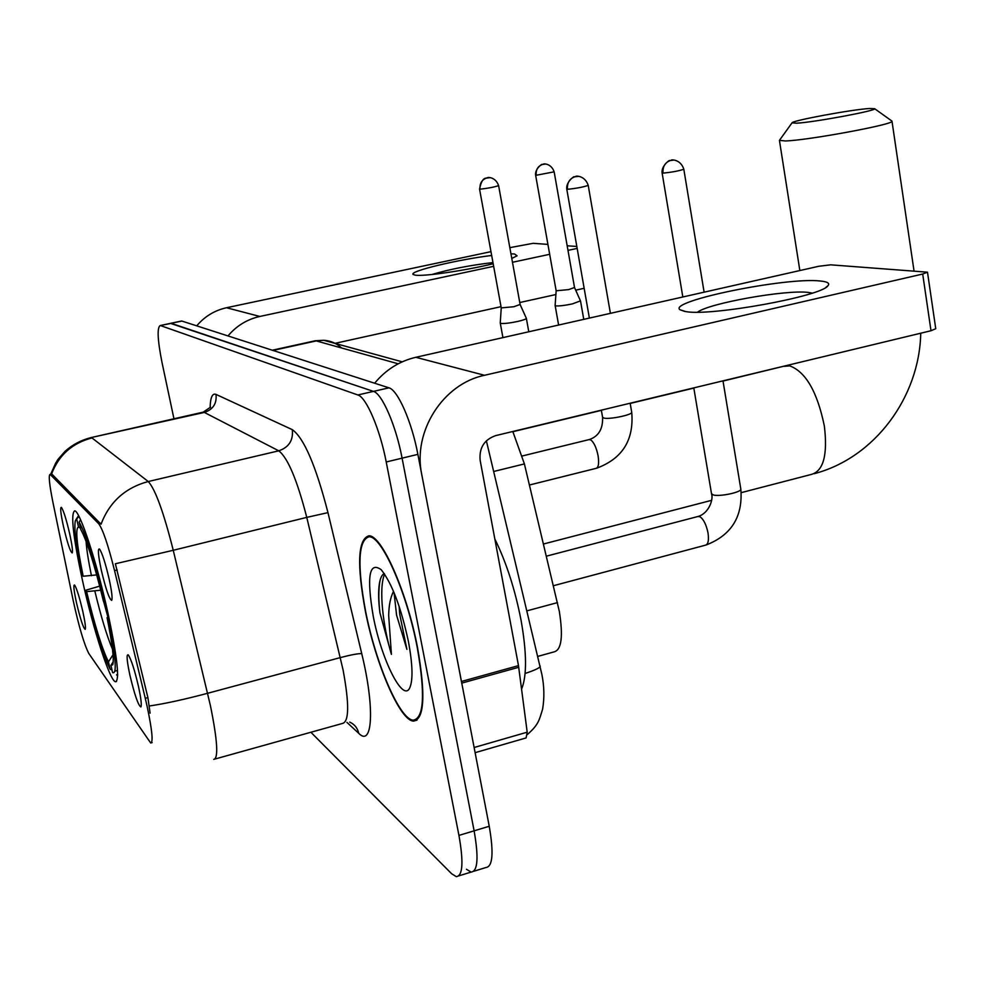 <?xml version="1.0" encoding="UTF-8"?>
<svg xmlns="http://www.w3.org/2000/svg" width="985" height="985" viewBox="0 0 985 985"><rect width="100%" height="100%" fill="white"/><g stroke="black" fill="none" stroke-linecap="round" stroke-linejoin="round"><path stroke-width="1.48" d="M107.894 612.805C96.801 562.029 79.76 510.39 74.675 510.846C70.477 513.678 73.124 537.084 82.617 581.076C93.23 629.341 109.815 680.795 115.467 681.78C119.862 680.438 117.338 657.451 107.894 612.805M63.496 526.593C60.651 513.333 59.974 506.943 61.452 507.41C63.606 510.71 66.34 519.477 69.664 533.698C72.077 544.865 72.927 551.268 72.2 552.917C70.317 551.895 67.411 543.117 63.496 526.593M101.295 570.118C98.168 555.244 97.577 548.226 99.51 549.039C102.206 553.053 105.432 563.112 109.175 579.192C111.797 591.456 112.622 598.511 111.687 600.357C109.261 599.2 105.801 589.116 101.295 570.118M76.522 602.918C73.838 590.458 73.198 584.499 74.589 585.041C76.731 588.427 79.465 597.218 82.802 611.402C85.079 621.917 85.88 627.888 85.203 629.353C83.319 628.147 80.425 619.331 76.522 602.918M129.86 674.996C126.831 660.578 126.302 653.892 128.284 654.914C131.202 659.359 134.625 669.96 138.54 686.73C141.052 698.537 141.828 705.285 140.867 706.947C138.245 705.457 134.576 694.807 129.86 674.996M512.803 431.492L524.402 463.923L559.345 611.488C563.285 636.605 561.512 650.075 554.013 651.898L537.81 656.392M145.275 698.303L147.196 706.676C152.17 730.328 153.34 742.444 150.693 742.998L88.822 653.511C84.131 644.375 78.911 626.657 73.161 600.382L52.919 502.288C49.348 484.448 48.413 475.139 50.112 474.351L98.672 523.688C102.859 529.364 108.153 545 114.556 570.623L145.275 698.303L147.898 697.602L150.102 713.14M417.554 647.736C407.002 591.726 381.392 534.375 368.759 535.84C357.924 539.411 356.767 564.343 365.275 610.663C375.457 663.607 399.873 720.848 413.552 721.106C424.4 719.198 425.729 694.745 417.554 647.736M473.699 871.294L485.913 867.526C492.734 866.689 493.842 852.936 489.237 826.267L417.874 454.356C411.829 421.851 397.731 389.875 388.94 387.831L181.954 321.085L170.454 323.363L373.426 391.39L171.304 323.351L160.198 325.542C156.947 327.697 157.551 339.985 161.996 362.406L173.951 418.773M417.874 454.356L402.089 458.16C395.982 425.582 382.02 393.483 373.426 391.39C382.02 393.483 395.982 425.582 402.089 458.16L474.117 830.823L402.089 458.16L386.219 461.977C380.05 429.337 366.235 397.127 357.85 394.973L160.629 325.629M458.788 875.874L471.15 872.082C477.799 871.294 478.784 857.541 474.117 830.823C478.784 857.541 477.799 871.294 471.15 872.082L466.447 869.287M50.112 474.351L52.131 474.339L101.036 524.217C109.495 501.968 125.23 487.747 148.243 481.53C155.285 489.2 163.621 512.114 173.249 550.283L115.38 563.765L147.898 697.602M310.891 732.261L451.709 873.818L456.314 876.638C462.79 875.911 463.664 862.158 458.936 835.403L386.219 461.977M181.954 321.085L181.08 321.11M365.521 610.835C375.605 663.262 399.775 719.9 413.294 720.146C424.042 718.25 425.36 694.043 417.258 647.527C406.817 592.108 381.478 535.36 368.969 536.8C358.257 540.322 357.099 564.996 365.521 610.835M521.582 689.118C526.975 675.944 526.815 653.092 521.114 620.55C515.118 589.67 506.364 562.472 494.827 538.967M394.074 592.699L396.573 615.145L406.904 649.361L399.75 614.308L399.085 606.157M384.212 573.516C381.798 574.834 380.173 578.404 379.299 584.203C378.228 591.677 378.437 601.232 379.939 612.879L391.414 654.36L388.681 615.539C388.866 605.369 390.466 597.329 393.507 591.419M408.356 641.223C400.981 607.154 391.944 583.329 381.232 569.736C369.166 561.056 366.506 576.582 373.253 616.314C381.392 659.568 403.037 703.081 409.772 687.801C413.146 679.982 412.678 664.456 408.356 641.223M391.414 654.36C382.882 625.82 378.499 588.008 384.618 574.12M379.939 612.879C378.56 601.072 378.474 590.988 379.681 582.627L380.112 580.239M820.062 280.984C827.486 281.661 830.096 283.261 827.917 285.773C821.687 296.288 711.133 316.394 685.868 311.617L679.921 309.721C667.731 301.102 785.821 277.031 820.062 280.984M812.293 293.111L808.229 292.41C785.698 289.541 708.88 303.257 697.565 312.159M461.731 683.122L421.752 474.536C412.53 431.602 442.93 383.842 484.521 375.285L922.699 274.027L927.488 272.18L830.626 264.83L818.744 266.282L415.805 357.296L484.521 375.285M374.645 383.227C385.726 369.806 399.454 361.163 415.805 357.296M927.488 272.18L935.75 328.719L930.997 330.738L495.689 435.616C484.238 439.642 479.055 447.855 480.138 460.278L518.479 665.626L527.197 732.187L526.101 737.925L475.115 752.675M869.423 108.498C851.397 109.606 791.903 120.626 792.038 122.842L796.508 123.199C813.598 122.399 877.672 110.48 874.618 108.682L869.423 108.498M891.61 120.847L891.991 121.204C894.922 124.233 808.082 140.35 785.427 140.966L779.43 140.362L792.038 122.842M112.031 670.219L110.074 669.086C102.785 654.274 94.622 628.024 85.572 590.31L99.707 586.112M117.51 670.44L114.962 671.117M78.566 515.648L75.907 519.76M78.948 516.374L75.402 520.572C73.776 527.295 76.03 545.431 82.161 574.981L83.183 576.25L96.715 574.908M80.598 519.797L79.132 522.075C86.224 534.917 94.72 561.819 104.619 602.783L105.592 602.721M85.572 590.31L86.606 591.628C94.683 625.155 101.972 648.573 108.473 661.858L110.074 669.086M76.855 519.624L78.504 527.012C75.168 528.157 76.731 544.57 83.183 576.25M104.619 602.783L103.45 601.33C94.695 565.205 87.136 541.27 80.782 529.524L79.132 522.075M108.473 661.858L113.041 654.705M100.741 590.187L86.606 591.628M80.499 528.231L78.504 527.012M117.658 674.59L116.525 674.885L117.658 675.476M109.261 619.109L108.251 619.171C115.787 656.909 117.215 674.713 112.561 672.595L110.948 665.318L112.709 664.826C114.26 659.593 112.376 643.87 107.069 617.657L108.251 619.171M113.238 661.735L110.948 665.318M107.069 617.657L108.756 616.77M556.156 290.834L555.121 305.449L555.934 305.892C559.394 306.138 564.873 305.473 572.396 303.897L580.473 300.868M535.631 175.207L556.156 290.784L568.64 289.602L574.514 287.509M501.242 307.96L500.245 322.969L500.971 323.425C504.332 323.745 509.898 323.08 517.691 321.455C523.047 320.211 525.941 319.189 526.372 318.377L526.298 318.18M479.56 189.108L501.242 307.899L513.838 306.729L520.105 304.464M510.956 253.859L514.527 253.97L517.088 255.829L511.781 258.427M493.19 263.746C465.499 270.579 423.599 276.662 415.214 275.135L413.109 274.433C408.837 271.281 458.05 259.511 491.675 255.472M227.991 335.934C236.511 325.813 247.124 319.325 259.831 316.456L493.657 266.319M196.717 325.85C204.683 316.431 214.607 310.386 226.513 307.739L490.973 251.655M512.483 262.281L549.679 254.302M567.988 250.375L577.161 248.417M509.836 247.654L533.144 243.32L547.919 244.391M567.175 245.782L576.828 246.472M584.154 288.297L575.696 290.169M555.897 294.54L519.76 302.53M501.02 306.667L335.085 343.334M492.968 262.564C470.128 265.236 449.763 269.225 431.861 274.519M526.938 610.848L557.473 602.611M98.672 523.688L100.433 523.269M114.556 570.623L117.203 569.97M50.617 474.696L52.131 474.339M493.682 471.483L524.402 463.923M215.149 758.979L342.337 723.482C349.158 722.03 349.392 704.14 343.051 669.825L306.766 517.384L173.249 550.283L210.445 705.765C217.5 740.609 218.596 758.475 213.77 759.373M149.351 705.986C164.815 703.733 184.232 699.498 207.613 693.292L340.354 657.586C351.079 654.803 358.208 653.486 361.729 653.609C374.94 707.575 372.687 747.763 358.737 733.32L346.917 722.374M51.552 474.044C58.755 455.132 72.225 443.102 91.974 437.931L148.243 481.53L278.767 450.822L204.351 412.432L202.467 412.309M90.62 437.685L204.351 412.432C213.08 409.514 216.971 403.505 215.998 394.394L292.323 429.669C303.946 437.98 315.828 465.634 327.968 512.631L361.729 653.609M210.1 407.667C210.396 397.411 212.354 392.99 215.998 394.394M458.936 835.403L489.237 826.267M357.85 394.973L388.94 387.831M327.968 512.631L306.766 517.384C297.15 480.015 287.817 457.828 278.767 450.822C288.888 447.35 293.407 440.307 292.323 429.669M358.737 733.32C357.555 728.075 354.563 724.344 349.761 722.116M398.199 363.797L316.271 340.909L272.956 350.438M341.573 347.976C336.55 343.285 330.603 340.712 323.733 340.281L314.215 340.982M540.075 665.909L540.199 666.426C539.534 668.015 534.498 670.366 525.104 673.469M461.46 681.46L518.479 665.626M930.997 330.738L922.699 274.027M518.738 667.276L461.768 683.11M474.13 747.504L527.197 732.187M784.171 366.334L789.761 365.866C805.792 371.874 817.328 391.931 824.359 426.062C827.794 454.885 823.46 471.002 811.369 474.425L741.274 492.635M94.868 591.135C101.024 616.721 106.897 636.088 112.487 649.25M86.064 541.208C86.606 549.458 88.404 560.957 91.445 575.72M103.671 601.601L107.944 617.201M704.115 292.176L683.812 169.235C680.253 158.056 669.258 159.927 671.807 160.124L671.154 160.235C665.232 162.119 662.523 166.428 663.016 173.151C672.078 172.215 679.01 170.91 683.812 169.235L683.812 169.174M663.016 173.151L662.117 172.991C661.021 165.665 670.526 159.225 669.529 160.629L673.765 160.075M697.725 516.559L699.867 516.694C703.586 519.193 706.307 524.636 708.03 533.033C709.04 540.383 708.166 544.434 705.408 545.185L553.435 585.718M693.797 387.881L711.502 493.67L713.275 494.95C719.592 496.908 741.594 492.266 740.831 489.139L740.794 488.917M574.538 287.595L554.161 171.87C550.91 162.229 541.639 163.966 543.818 164.089L543.24 164.187C538.069 165.812 535.717 169.506 536.185 175.268L554.161 171.833M536.185 175.268L535.631 175.17C534.609 168.841 542.797 163.301 541.885 164.52L545.591 164.052M610.404 313.341L588.217 185.377C584.536 174.308 573.873 176.192 576.336 176.364L575.622 176.487C569.662 178.371 566.954 182.644 567.483 189.305C576.25 188.418 583.169 187.113 588.217 185.377L588.217 185.315M567.483 189.305L566.781 189.145C565.636 181.893 574.994 175.49 574.021 176.881L578.638 176.364M588.858 439.655L590.458 439.741C593.77 441.957 596.319 447.276 598.08 455.71C599.212 463.381 598.511 467.604 595.974 468.38L529.425 485.014M601.33 410.166L602.561 417.172L603.99 418.096C609.715 419.585 632.296 414.87 631.73 412.321L631.693 412.099M526.372 318.352L520.129 304.55L498.619 185.648C495.233 175.81 485.864 177.497 487.981 177.657L487.341 177.756C481.96 179.442 479.535 183.247 480.052 189.182C487.698 188.357 493.891 187.175 498.619 185.648L498.607 185.599M480.052 189.182L479.56 189.058C480.975 182.102 483.044 178.47 485.74 178.186L490.124 177.657M226.513 307.739L259.831 316.456M151.419 742.801L152.121 742.604M116.513 681.509L115.467 681.78M50.715 474.216L55.751 462.925C58.435 459.293 54.323 463.282 65.145 451.228C72.668 444.555 81.349 440 91.186 437.562L203.279 412.124L210.568 407.125M160.198 325.542L181.511 321.024M417.012 720.121L413.552 721.106M486.368 440.8L541.91 674.577C544.249 686.299 544.483 697.762 542.637 708.991C539.152 720.294 538.758 724.443 527.381 734.539M402.237 361.84L323.733 340.281L315.188 340.773L272.266 350.217M370.877 536.32L368.969 536.8M379.299 584.203L379.681 582.627M825.836 287.398L827.917 285.773M684.772 311.457L679.921 309.721M814.115 473.711C874.865 457.89 919.485 396.98 920.741 333.213M799.845 270.555L779.455 140.523M543.498 544.003L711.515 500.355M116.341 658.793L115.023 660.972M914.018 270.85L891.991 121.204M723.015 381.06L788.234 365.139M512.914 431.689L601.367 410.376M630.191 403.431L693.834 388.09M874.618 108.682L891.967 121.093M711.539 493.904C713.608 499.198 708.978 513.062 698.427 516.374L546.392 556.168M662.129 173.04L682.827 296.977M722.99 380.85L740.831 489.139C742.998 516.583 731.436 535.2 706.134 544.988M558.618 325.038L555.146 305.572M583.76 319.362L580.534 301.041L574.538 287.571M630.154 403.222L631.73 412.321C634.069 440.11 622.335 458.739 596.528 468.244M566.794 189.206L589.375 318.093M522.309 455.969L589.399 439.519C598.572 436.33 602.968 428.967 602.598 417.406M502.929 337.621L500.281 323.129M528.785 331.773L526.372 318.377M415.091 275.123L413.109 274.433"/></g></svg>
